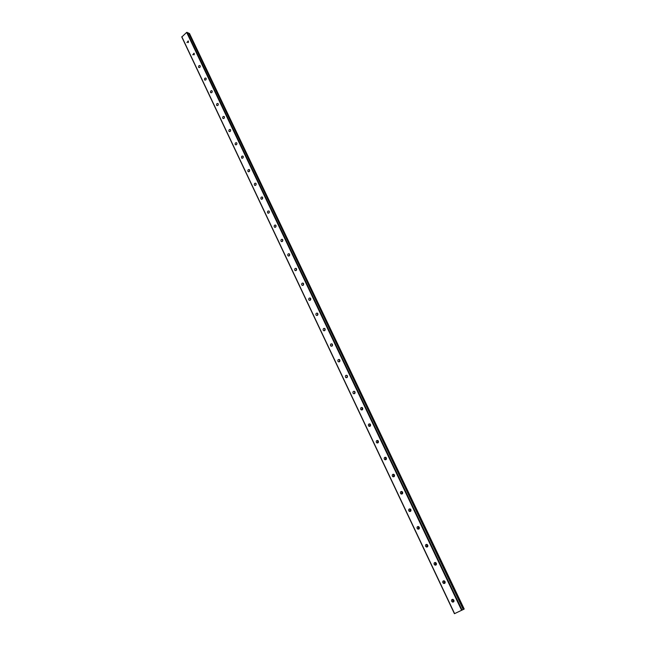 <?xml version="1.0" encoding="UTF-8"?>
<svg xmlns="http://www.w3.org/2000/svg" width="646" height="646" viewBox="0 0 646 646"><rect width="100%" height="100%" fill="white"/><g stroke="black" fill="none" stroke-linecap="round" stroke-linejoin="round"><path stroke-width="0.97" d="M451.651 601.248C451.328 599.916 451.772 599.286 452.983 599.375L453.872 600.191C454.203 601.531 453.758 602.153 452.547 602.072L451.651 601.248M453.839 601.612L452.749 600.748L452.781 599.327M442.857 582.692C442.534 581.352 442.986 580.73 444.206 580.827L445.054 581.618C445.377 582.958 444.933 583.58 443.713 583.483L442.857 582.692M444.997 583.072L443.963 582.232L444.028 580.778M434.177 564.37C433.862 563.021 434.314 562.4 435.541 562.513L436.349 563.28C436.664 564.628 436.212 565.25 434.992 565.137L434.177 564.37M436.26 564.765L435.299 563.95L435.388 562.464M425.601 546.274C425.294 544.917 425.754 544.303 426.982 544.433L427.749 545.176C428.064 546.524 427.604 547.138 426.376 547.017L425.601 546.274M427.636 546.686L426.74 545.902L426.861 544.392M417.138 528.404C416.832 527.047 417.3 526.433 418.527 526.571L419.262 527.289C419.561 528.646 419.101 529.26 417.873 529.131L417.138 528.404M419.117 528.832L418.285 528.081L418.43 526.538M408.773 510.76C408.482 509.395 408.95 508.79 410.178 508.935L410.88 509.629C411.171 510.994 410.711 511.6 409.483 511.454L408.773 510.76M410.703 511.196L409.927 510.469L410.113 508.911M400.52 493.334C400.229 491.969 400.698 491.364 401.925 491.517L402.595 492.187C402.886 493.552 402.418 494.158 401.19 494.004L400.52 493.334M402.393 493.77L401.683 493.084L401.893 491.501M392.356 476.118C392.082 474.753 392.55 474.148 393.777 474.309L394.415 474.963C394.698 476.328 394.23 476.934 393.002 476.772L392.356 476.118M393.002 476.772L394.181 476.562L393.535 475.908L393.769 474.309M384.297 459.112C384.031 457.748 384.499 457.142 385.727 457.311L386.34 457.949C386.615 459.314 386.138 459.912 384.919 459.742L384.297 459.112M386.082 459.564L385.492 458.943L385.751 457.328M376.343 442.308C376.077 440.943 376.553 440.346 377.765 440.524L378.362 441.137C378.629 442.502 378.152 443.099 376.933 442.922L376.343 442.308M378.08 442.768L377.539 442.179L377.821 440.556M368.478 425.714C368.212 424.349 368.696 423.752 369.908 423.938L370.473 424.527C370.731 425.892 370.255 426.489 369.044 426.312L368.478 425.714M370.174 426.174L369.69 425.617L369.988 423.978M360.702 409.314C360.452 407.949 360.928 407.36 362.14 407.545L362.681 408.119C362.939 409.483 362.463 410.073 361.251 409.895L360.702 409.314M362.358 409.774L361.921 409.257L362.253 407.61M353.031 393.115C352.781 391.742 353.257 391.161 354.468 391.347L354.985 391.904C355.235 393.269 354.751 393.858 353.548 393.672L353.031 393.115M354.646 393.567L354.597 391.436M345.44 377.103C345.198 375.738 345.683 375.148 346.878 375.342L347.378 375.883C347.621 377.248 347.144 377.837 345.941 377.644L345.44 377.103M347.023 377.547L347.039 375.447M337.939 361.275C337.705 359.911 338.189 359.329 339.384 359.523L339.861 360.048C340.095 361.413 339.618 362.002 338.423 361.8L337.939 361.275M339.489 361.72L339.562 359.652M330.534 345.634C330.3 344.278 330.784 343.696 331.971 343.898L332.432 344.407C332.658 345.763 332.181 346.345 330.994 346.151L330.534 345.634M332.044 346.078L332.173 344.043M323.21 330.179C322.984 328.822 323.46 328.241 324.647 328.443L325.091 328.935C325.309 330.3 324.833 330.873 323.654 330.671L323.21 330.179M324.696 330.615L324.865 328.62M315.967 314.901C315.749 313.544 316.233 312.963 317.404 313.173L317.832 313.649C318.05 315.006 317.574 315.587 316.395 315.385L315.967 314.901M317.428 315.329L317.646 313.375M308.812 299.801C308.602 298.444 309.079 297.871 310.241 298.072L310.653 298.541C310.871 299.897 310.395 300.471 309.224 300.261L308.812 299.801M310.241 300.212L310.508 298.299M301.739 284.87C301.529 283.513 302.005 282.94 303.168 283.15L303.563 283.602C303.773 284.951 303.297 285.524 302.134 285.322L301.739 284.87M303.144 285.274L303.442 283.4M294.746 270.109C294.544 268.752 295.02 268.187 296.167 268.397L296.554 268.833C296.756 270.181 296.28 270.755 295.125 270.545L294.746 270.109M296.126 270.504L296.457 268.671M287.825 255.509C287.632 254.161 288.108 253.595 289.255 253.805L289.618 254.233C289.812 255.574 289.343 256.147 288.197 255.937L287.825 255.509M289.19 255.897L289.553 254.112M280.986 241.079C280.8 239.739 281.268 239.173 282.407 239.375L282.762 239.795C282.956 241.136 282.48 241.701 281.341 241.499L280.986 241.079M282.334 241.451L282.722 239.714M274.227 226.811C274.041 225.47 274.51 224.905 275.64 225.115L275.987 225.519C276.173 226.859 275.697 227.424 274.574 227.214L274.227 226.811M275.559 227.166L275.963 225.478M267.541 212.704C267.363 211.363 267.832 210.798 268.954 211.008L269.285 211.395C269.463 212.736 268.994 213.301 267.872 213.091L267.541 212.704M268.857 213.043L269.285 211.395M260.927 198.742C260.75 197.41 261.218 196.852 262.333 197.054L262.656 197.434C262.833 198.766 262.365 199.331 261.25 199.13L260.927 198.742M262.236 199.073L262.672 197.474M254.387 184.942C254.217 183.617 254.685 183.052 255.792 183.254L256.099 183.626C256.268 184.958 255.8 185.515 254.694 185.313L254.387 184.942M255.687 185.257L256.131 183.706M247.919 171.295C247.749 169.971 248.217 169.405 249.316 169.607L249.614 169.971C249.784 171.295 249.316 171.852 248.217 171.65L247.919 171.295M249.203 171.594L249.663 170.092M241.523 157.786C241.362 156.469 241.822 155.912 242.912 156.114L243.203 156.461C243.364 157.777 242.896 158.343 241.814 158.141L241.523 157.786M242.799 158.068L243.259 156.623M235.192 144.429C235.031 143.113 235.491 142.556 236.573 142.758L236.856 143.097C237.017 144.413 236.557 144.97 235.475 144.777L235.192 144.429M236.468 144.696L236.929 143.307M228.926 131.219C228.773 129.903 229.233 129.345 230.307 129.547L230.582 129.878C230.735 131.195 230.275 131.752 229.201 131.55L228.926 131.219M230.202 131.461L230.662 130.129M222.733 118.145C222.587 116.837 223.04 116.28 224.105 116.482L224.372 116.805C224.517 118.105 224.065 118.662 222.999 118.468L222.733 118.145M224 118.371L224.461 117.096M216.604 105.209C216.458 103.909 216.919 103.352 217.977 103.546L218.227 103.861C218.372 105.169 217.92 105.718 216.862 105.524L216.604 105.209M217.872 105.411L218.324 104.2M210.539 92.41C210.402 91.118 210.854 90.561 211.904 90.755L212.146 91.062C212.292 92.362 211.84 92.911 210.79 92.725L210.539 92.41M211.807 92.596L212.251 91.441M204.54 79.749C204.402 78.457 204.855 77.908 205.896 78.093L206.139 78.392C206.276 79.684 205.824 80.241 204.782 80.056L204.54 79.749M205.808 79.91L206.236 78.82M198.605 67.224C198.467 65.932 198.92 65.383 199.953 65.569L200.187 65.86C200.317 67.152 199.872 67.701 198.839 67.515L198.605 67.224M199.88 67.354L200.284 66.336M192.734 54.821L194.075 53.174L192.734 54.821M194.01 54.918L194.398 53.981M186.92 42.555L188.252 40.9L186.92 42.555M188.204 42.62L188.559 41.756M310.669 299.671L310.774 298.936M317.808 314.868L317.921 313.899M325.043 330.219L325.14 329.072M332.359 345.731L332.448 344.431M339.772 361.413L339.828 359.983M347.282 377.272L347.29 375.73M354.88 393.317L354.848 391.678M362.576 409.548L362.487 407.812M370.36 425.964L370.215 424.156M378.249 442.575L378.031 440.701M386.235 459.387L385.945 457.449M394.326 476.401L393.955 474.414M402.515 493.625L402.07 491.59M410.808 511.051L410.275 508.983M419.214 528.694L418.592 526.603M427.725 546.556L427.006 544.441M436.341 564.636L435.533 562.513M445.07 582.95L444.173 580.811M453.912 601.483L452.927 599.359M188.6 33.067L186.654 32.405L181.784 37.008L454.437 613.7L464.216 609.049L189.383 33.447L463.868 609.218M188.6 33.035L463.271 609.517L188.6 33.035M189.383 33.447L188.874 33.616M186.654 32.405L461.624 610.317M181.809 36.717L454.598 613.627M187.074 32.3L462.092 610.09M188.923 33.576L463.343 609.469M189.02 33.535L463.457 609.42M189.472 33.439L463.965 609.17M241.814 158.141L242.218 158.278M248.217 171.65L248.653 171.788M254.694 185.313L255.154 185.45M261.259 199.13L261.735 199.259M267.88 213.091L268.381 213.228M274.574 227.214L275.107 227.344M281.341 241.499L281.914 241.62M288.197 255.937L288.794 256.058M295.125 270.545L295.763 270.658M302.134 285.322L302.804 285.427M309.224 300.261L309.935 300.358M316.395 315.385L317.146 315.466M323.654 330.671L324.445 330.744M330.994 346.151L331.826 346.199M338.423 361.8L339.295 361.833M345.941 377.644L346.862 377.652M353.548 393.672L354.517 393.656M361.251 409.895L362.261 409.847M369.044 426.312L370.101 426.231M376.933 442.922L378.031 442.809M384.919 459.742L386.066 459.581M401.19 494.004L402.361 493.762M409.483 511.454L410.638 511.172M417.873 529.131L419.02 528.799M426.376 547.017L427.507 546.645M434.992 565.137L436.107 564.717M443.713 583.483L444.819 583.023M452.547 602.072L453.637 601.563"/></g></svg>
